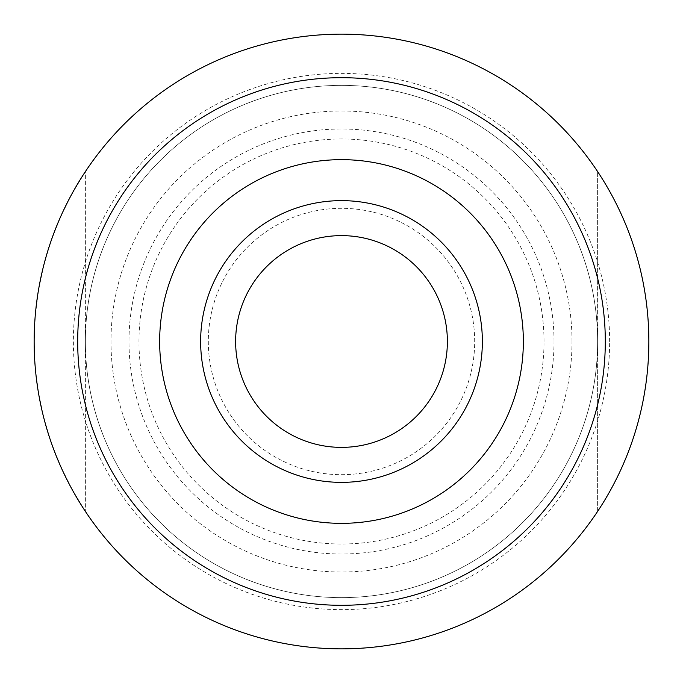 <?xml version="1.0" encoding="UTF-8"?>
<svg xmlns="http://www.w3.org/2000/svg" width="683" height="683" viewBox="0 0 683 683"><rect width="100%" height="100%" fill="white"/><g stroke="black" fill="none" stroke-linecap="round" stroke-linejoin="round"><path stroke-width="0.51" stroke-dasharray="3.42 2.56" d="M447.382 341.5A105.882 105.882 0 0 1 341.5 447.382A105.882 105.882 0 0 1 235.618 341.5A105.882 105.882 0 0 1 341.5 235.618A105.882 105.882 0 0 1 447.382 341.5M648.85 341.5C648.389 279.859 631.314 223.23 597.625 171.604C631.314 223.23 648.389 279.859 648.85 341.5A307.35 307.35 0 0 0 187.825 75.326A307.35 307.35 0 0 0 187.825 607.674A307.35 307.35 0 0 0 648.85 341.5C648.389 403.141 631.314 459.77 597.625 511.396C631.314 459.77 648.389 403.141 648.85 341.5M85.375 171.604L72.074 193.605L60.659 216.639L51.199 240.544L43.78 265.158L38.444 290.309L35.226 315.811L34.15 341.5L35.226 367.189L38.444 392.691L43.78 417.842L51.199 442.456L60.659 466.361L72.074 489.395L85.375 511.396L72.074 489.395L60.659 466.361L51.199 442.456L43.78 417.842L38.444 392.691L35.226 367.189L34.15 341.5L35.226 315.811L38.444 290.309L43.78 265.158L51.199 240.544L60.659 216.639L72.074 193.605L85.375 171.604L85.375 511.396L85.375 171.604M597.625 341.5A256.125 256.125 0 0 0 213.438 119.687A256.125 256.125 0 0 0 213.438 563.313A256.125 256.125 0 0 0 597.625 341.5A256.125 256.125 0 0 0 213.438 119.687A256.125 256.125 0 0 0 213.438 563.313A256.125 256.125 0 0 0 597.625 341.5A256.125 256.125 0 0 0 213.438 119.687A256.125 256.125 0 0 0 213.438 563.313A256.125 256.125 0 0 0 597.625 341.5M554.015 341.5A212.515 212.515 0 0 0 235.242 157.457A212.515 212.515 0 0 0 235.242 525.543A212.515 212.515 0 0 0 554.015 341.5M572.013 341.5A230.512 230.512 0 0 0 226.244 141.868A230.512 230.512 0 0 0 226.244 541.132A230.512 230.512 0 0 0 572.013 341.5M474.685 341.5A133.185 133.185 0 0 0 274.908 226.158A133.185 133.185 0 0 0 274.908 456.842A133.185 133.185 0 0 0 474.685 341.5A133.185 133.185 0 0 0 274.908 226.158A133.185 133.185 0 0 0 274.908 456.842A133.185 133.185 0 0 0 474.685 341.5M597.625 511.396L597.625 171.604L597.625 511.396M482.369 341.5A140.869 140.869 0 0 0 271.066 219.508A140.869 140.869 0 0 0 271.066 463.492A140.869 140.869 0 0 0 482.369 341.5M609.629 341.5A268.129 268.129 0 0 0 207.436 109.297A268.129 268.129 0 0 0 207.436 573.703A268.129 268.129 0 0 0 609.629 341.5M544.018 341.5A202.518 202.518 0 0 0 240.237 166.114A202.518 202.518 0 0 0 240.237 516.886A202.518 202.518 0 0 0 544.018 341.5"/><path stroke-width="1.02" d="M34.15 341.5A307.35 307.35 0 0 1 341.5 34.15A307.35 307.35 0 0 1 648.85 341.5A307.35 307.35 0 0 1 341.5 648.85A307.35 307.35 0 0 1 34.15 341.5M77.691 341.5A263.809 263.809 0 0 1 473.404 113.037A263.809 263.809 0 0 1 473.404 569.964A263.809 263.809 0 0 1 77.691 341.5M482.369 341.5A140.869 140.869 0 0 0 271.066 219.508A140.869 140.869 0 0 0 271.066 463.492A140.869 140.869 0 0 0 482.369 341.5M447.382 341.5A105.882 105.882 0 0 0 288.559 249.807A105.882 105.882 0 0 0 288.559 433.193A105.882 105.882 0 0 0 447.382 341.5M523.349 341.5A181.849 181.849 0 0 0 250.576 184.017A181.849 181.849 0 0 0 250.576 498.983A181.849 181.849 0 0 0 523.349 341.5"/></g></svg>
